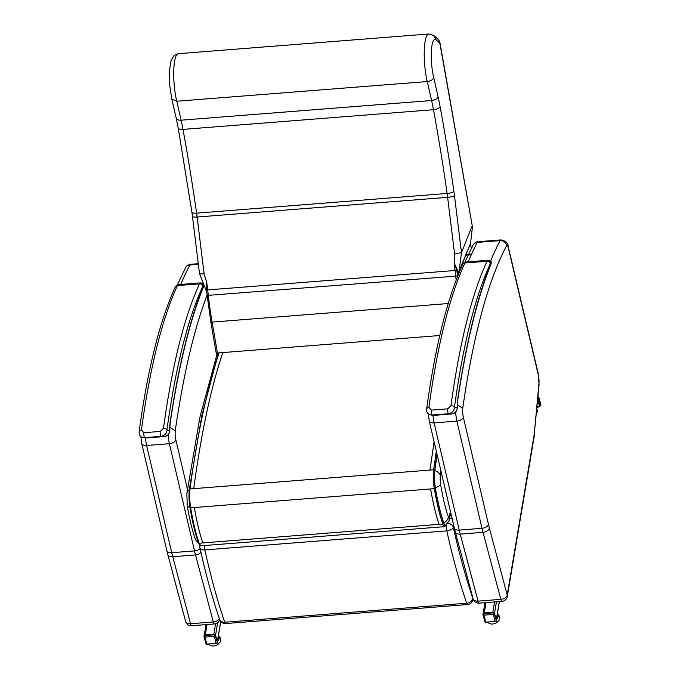 <?xml version="1.0" encoding="UTF-8"?>
<svg xmlns="http://www.w3.org/2000/svg" width="680" height="680" viewBox="0 0 680 680"><rect width="100%" height="100%" fill="white"/><g stroke="black" fill="none" stroke-linecap="round" stroke-linejoin="round"><path stroke-width="1.02" d="M217.625 622.718L215.569 635.205L217.345 641.665L220.685 621.427M207.018 624.538L205.309 634.908L213.851 634.236L215.577 623.755M485.979 602.608L484.271 612.977L492.804 612.306L494.521 601.936M496.323 620.083A1.462 1.071 -170.6 0 0 496.306 619.735L499.307 601.553M496.425 601.783L494.53 613.275L496.306 619.735M537.752 398.93L537.769 398.981A1.462 0.451 58.6 0 1 537.846 399.245L539.623 405.705A1.462 0.451 58.6 0 1 539.58 406.283L536.928 407.906M496.298 620.509A1.097 0.807 -170.6 0 0 496.375 619.998L494.454 613.003A1.097 0.807 -170.6 0 0 493.162 612.281L483.913 613.003A1.097 0.807 -170.6 0 0 483.063 613.904M217.337 642.438A1.097 0.807 -170.6 0 0 217.421 641.928L215.492 634.933A1.097 0.807 -170.6 0 0 214.2 634.211L204.952 634.933A1.097 0.807 -170.6 0 0 204.111 635.834M539.665 406.411L540.421 405.535L538.492 398.539L537.769 398.981L539.444 406.368M497.292 614.244A5.567 3.596 164.6 0 1 497.488 614.737A5.567 3.596 164.6 0 1 496.765 617.423M496.451 619.302A5.814 3.757 164.6 0 0 497.488 614.729L497.769 615.757A5.567 3.596 164.6 0 1 496.502 619.021M497.344 613.929L498.933 615.264L499.774 618.341L499.231 620.033L496.808 622.565A6.519 4.208 164.6 0 1 491.334 624.07L487.041 622.429M218.331 636.174A5.567 3.596 164.6 0 1 218.526 636.667A5.567 3.596 164.6 0 1 217.804 639.353M217.498 641.231A5.814 3.757 164.6 0 0 218.526 636.659L218.807 637.687A5.567 3.596 164.6 0 1 217.541 640.951M218.382 635.86L219.98 637.202L220.813 640.288L220.269 641.962L217.855 644.495A6.519 4.208 164.6 0 1 213.384 645.975A6.519 4.208 164.6 0 1 212.373 646L208.08 644.36M219.351 618.664A5.848 3.68 165.1 0 1 213.341 621.945A5.848 1.275 85.5 0 0 214.481 623.951A5.848 5.848 0 0 0 219.674 619.616L219.682 619.625A5.848 4.361 -19 0 0 224.749 622.242A335.962 73.219 -94.5 0 1 204.841 549.916A5.848 3.111 167.4 0 1 199.945 547.927L199.945 547.927C205.981 574.974 212.559 598.876 219.682 619.625A5.848 5.848 0 0 0 225.675 623.56A5.848 1.275 -94.5 0 1 224.749 622.242L466.701 603.228A5.848 4.361 -19 0 0 472.863 598.255A330.106 71.944 -94.5 0 1 453.305 527.187A5.848 3.111 167.4 0 1 446.802 530.893A335.962 73.219 85.5 0 0 466.701 603.228A5.848 1.275 85.5 0 0 467.627 604.537A5.848 5.848 0 0 0 472.94 599.658L473.085 598.774M191.709 625.736A5.848 1.275 -94.5 0 1 190.57 623.738A5.848 3.68 165.1 0 1 185.597 621.409A5.848 5.848 0 0 0 191.709 625.736L214.481 623.951M168.164 434.571A13.166 2.873 85.5 0 0 169.388 443.692A5.848 3.281 -13.2 0 0 175.856 439.815A7.31 1.598 -94.5 0 1 175.253 430.797L169.847 427.278M479.204 603.135A5.848 5.848 0 0 1 473.093 598.808A5.848 3.68 -14.9 0 0 478.074 601.137A5.848 1.275 85.5 0 0 479.204 603.135L501.985 601.35A5.848 1.275 -94.5 0 1 500.846 599.352A5.848 3.68 -14.9 0 0 507.212 595.068A5.848 4.301 9.5 0 1 507.288 596.479L507.288 596.479A5.848 5.848 0 0 1 501.985 601.35M539.087 384.608L538.951 383.622A7.31 1.598 85.5 0 0 538.381 375.19L539.087 384.608L534.471 431.894L538.951 383.622M538.381 375.19L508.258 247.673A5.848 1.275 85.5 0 0 506.642 245.642A697.765 152.082 85.5 0 0 462.757 408.195L457.342 404.676M457.394 272.51A1.606 1.181 161.3 0 1 457.785 271.753L457.606 270.784A1.606 1.02 -15.1 0 0 457.096 271.515L458.43 273.598A1.606 1.428 21.7 0 1 458.49 272.935L457.785 271.753A5.848 1.556 17.7 0 0 459.051 271.277L461.499 252.577L454.606 254.074L454.121 262.964L456.773 270.139A1.606 0.952 155.6 0 1 457.3 269.535L454.121 262.964L455.048 270.487L207.672 289.926L206.745 282.412L206.031 289.289A1.606 1.045 175.2 0 1 206.406 289.816L206.745 282.412L204.111 273.76C200.736 274.108 199.231 273.921 199.597 273.199M458.43 273.598L470.492 243.449L459.051 271.277M471.35 248.327L470.5 243.78M207.094 295.443L455.702 276.156L455.048 270.487L456.773 270.139L457.589 275.749L455.702 276.156A109.616 23.893 85.5 0 0 456.169 280.109M457.606 270.784L457.3 269.535M206.507 290.725A1.606 1.02 -15.1 0 0 206.329 290.538L206.669 291.499M206.031 289.289L206.329 290.538M206.601 291.21L206.406 289.816L207.672 289.926L208.327 295.604A109.616 23.893 -94.5 0 0 212.092 322.099A1.606 0.62 170.1 0 1 210.783 321.716A1.606 0.62 170.1 0 1 210.8 321.572M218.067 356.048A17.552 3.825 -94.5 0 1 217.456 352.997A1.606 0.62 170.1 0 1 216.146 352.614L210.783 321.716L206.406 289.816M206.516 291.474L199.487 273.479L192.482 216.487A5.848 1.131 173 0 0 197.132 217.022A46.809 10.2 85.5 0 0 196.622 213.155A569.245 124.066 85.5 0 0 182.988 129.395A70.218 15.3 85.5 0 0 181.093 120.19L176.749 101.235A29.75 6.486 -94.5 0 1 173.774 70.363A29.75 6.486 -94.5 0 1 178.262 53.694L428.757 34A29.75 6.486 85.5 0 0 424.269 50.669A29.75 6.486 85.5 0 0 427.244 81.541L176.749 101.235L171.827 99.144L169.566 84.159L169.311 71.689L171.079 60.291L174.191 55.386L178.262 53.694M472.438 226.899L439.943 42.721A5.848 2.312 170 0 1 439.875 43.291L472.438 226.899L470.654 242.428A54.893 48.986 -158.3 0 1 470.509 242.811M433.712 77.647C432.905 79.772 430.746 81.064 427.244 81.541L431.587 100.504A5.848 3.213 -12.9 0 0 438.081 96.696L433.712 77.647A23.902 5.21 -94.5 0 1 431.392 50.855A23.902 5.21 -94.5 0 1 435.914 39.729L433.755 35.513L428.757 34M435.914 39.729L439.875 43.291A5.848 5.567 -48 0 0 438.09 39.389L434.112 35.802M472.107 225.955L461.499 252.577M176.188 118.142L178.185 127.857A5.848 2.448 169.6 0 0 182.988 129.395L433.483 109.701A569.245 124.066 -94.5 0 1 447.117 193.46A5.848 1.606 -8.1 0 0 453.9 191.284A575.093 125.341 85.5 0 0 440.121 106.658A5.848 2.448 -10.4 0 1 433.483 109.701A70.218 15.3 -94.5 0 0 431.587 100.504L181.093 120.19A5.848 3.213 167.1 0 1 176.188 118.142L171.827 99.144M437.087 454.487L434.817 470.637A16.294 3.553 85.5 0 0 435.421 488.07C437.733 501.857 440.521 513.485 443.776 522.954A10.311 2.244 85.5 0 0 445.706 525.104C448.452 521.823 449.582 520.03 449.106 519.741L449.114 517.004A2.89 0.629 -94.5 0 1 448.35 516.885C445.366 508.198 442.816 497.539 440.691 484.908A8.874 1.929 -94.5 0 1 440.368 475.43L440.963 471.01M435.421 488.07L440.691 484.908M450.781 512.907L449.106 519.741M198.152 542.121A8.78 6.571 160.9 0 1 195.254 539.002C192.083 529.754 189.406 518.619 187.23 505.606A8.78 3.153 -9.4 0 0 189.907 507.339M452.251 519.197A5.848 4.284 -170.6 0 0 449.522 518.049M219.521 618.171A5.848 4.361 -19 0 0 219.682 619.625M170.127 423.266L169.779 430.525A2.924 0.994 0.2 0 1 169.77 430.559M175.261 287.053C159.826 320.535 147.781 368.738 139.128 431.681A2.924 2.014 7.8 0 0 139.119 431.681A2.924 2.014 7.8 0 1 139.119 431.681C138.932 435.336 140.522 437.325 143.88 437.648L161.058 436.364C164.917 435.319 166.872 433.245 166.931 430.117A2.924 2.014 -172.2 0 0 163.472 428.315L160.233 431.434L143.862 432.718L141.415 430.049A624.631 136.136 -94.5 0 1 177.463 285.583A11.704 2.55 -94.5 0 1 177.769 285.073A2.924 2.78 -141.3 0 0 175.856 286.076L175.261 287.053A2.924 2.66 25 0 1 177.463 285.583L199.529 283.849A2.924 2.66 25 0 1 202.819 286.331A8.78 1.912 -94.5 0 1 203.048 285.949A2.924 2.78 -141.3 0 0 199.827 283.339A11.704 2.55 85.5 0 0 199.529 283.849A624.631 136.136 85.5 0 0 163.472 428.315M203.516 285.762A705.083 153.671 85.5 0 0 170.077 422.697A24.794 5.406 85.5 0 0 169.694 430.296A2.924 0.994 0.2 0 1 169.779 430.525C169.345 434.095 167.51 436.11 164.271 436.568A2.924 0.637 85.5 0 0 164.271 436.568L147.9 437.852A2.924 0.637 85.5 0 0 147.9 437.852A2.924 0.637 85.5 0 0 147.917 437.852L144.687 437.648A2.924 0.637 -94.5 0 1 143.973 435.863A2.924 0.637 -94.5 0 1 143.862 432.718M139.128 431.681A2.924 2.014 7.8 0 1 141.415 430.049M202.819 286.331A621.707 135.499 -94.5 0 0 166.931 430.117L169.694 430.296C169.549 433.798 167.731 435.88 164.245 436.568L147.9 437.852M457.631 400.664L457.274 407.932A2.924 0.994 0.2 0 1 457.274 407.932A2.924 0.994 0.2 0 1 457.274 407.966M490.543 263.347A2.924 2.78 -141.3 0 0 487.331 260.738A11.704 2.55 85.5 0 0 487.024 261.248A2.924 2.66 25 0 1 490.314 263.729A8.78 1.912 -94.5 0 1 490.543 263.347A12.571 2.737 -94.5 0 1 491.087 262.981L491.104 261.502L491.087 262.981A705.083 153.671 85.5 0 0 457.581 400.095A24.794 5.406 85.5 0 0 457.198 407.694A2.924 0.994 0.2 0 1 457.274 407.923C456.841 411.493 455.005 413.508 451.767 413.967L435.404 415.25A2.924 0.637 85.5 0 0 435.421 415.25A2.924 0.637 85.5 0 1 435.379 415.25L435.396 415.25M426.624 409.088A2.924 2.014 7.8 0 1 426.624 409.079C426.436 412.734 428.017 414.724 431.375 415.046L448.554 413.763C452.421 412.717 454.376 410.644 454.427 407.515A2.924 2.014 -172.2 0 0 450.967 405.714L447.729 408.833L431.366 410.116L428.91 407.447A624.631 136.136 -94.5 0 1 464.967 262.981A11.704 2.55 -94.5 0 1 465.273 262.471A2.924 2.78 -141.3 0 0 463.352 263.475L462.757 264.452A2.924 2.66 25 0 1 464.967 262.981L487.024 261.248A624.631 136.136 85.5 0 0 450.967 405.714M462.757 264.452C447.321 297.933 435.276 346.137 426.624 409.079L426.624 409.079A2.924 2.014 7.8 0 1 428.91 407.447M490.314 263.729A621.707 135.499 -94.5 0 0 454.427 407.515L457.198 407.694C457.054 411.196 455.235 413.278 451.75 413.967A2.924 0.637 85.5 0 0 451.767 413.967M471.325 254.694L465.783 255.153M471.563 254.158L465.987 254.626M536.979 407.32L539.623 405.705M484.891 621.494A1.097 0.714 -15.4 0 0 484.899 621.698L482.978 614.703A1.097 0.714 -15.4 0 1 482.97 614.499A1.097 0.807 9.4 0 1 483.82 613.606L493.06 612.875L493.162 612.281M486.047 622.506A1.097 1.097 0 0 1 484.899 621.698A1.097 0.714 -15.4 0 0 485.843 622.149L495.091 621.427A1.097 0.714 -15.4 0 0 496.281 620.602L494.351 613.606A1.097 0.714 -15.4 0 1 493.162 614.431L483.913 615.154L485.843 622.149L495.091 621.427L493.06 612.875A1.097 0.807 9.4 0 1 494.351 613.606L494.454 613.003M483.055 613.64L482.953 614.236A1.097 1.097 0 0 0 482.978 614.703A1.097 0.714 -15.4 0 0 483.913 615.154L483.913 613.003M495.295 621.784A1.097 1.097 0 0 0 496.298 620.865A1.097 0.807 9.4 0 0 496.281 620.602L496.375 619.998M205.929 643.424A1.097 0.714 -15.4 0 0 205.946 643.629L204.017 636.633A1.097 0.714 -15.4 0 1 204.008 636.429A1.097 0.807 9.4 0 1 204.858 635.537L214.098 634.806L214.2 634.211M207.085 644.436A1.097 1.097 0 0 1 205.946 643.629A1.097 0.714 -15.4 0 0 206.881 644.079L216.13 643.356A1.097 0.714 -15.4 0 0 217.319 642.532L215.398 635.537A1.097 0.714 -15.4 0 1 214.2 636.361L204.96 637.083L206.881 644.079L216.13 643.356L214.098 634.806A1.097 0.807 9.4 0 1 215.398 635.537L215.492 634.933M204.094 635.571L203.992 636.165A1.097 1.097 0 0 0 204.017 636.633A1.097 0.714 -15.4 0 0 204.96 637.083L204.952 634.933M216.333 643.713A1.097 1.097 0 0 0 217.337 642.795A1.097 0.807 9.4 0 0 217.319 642.532L217.421 641.928M539.699 405.977L540.421 405.535A1.097 0.714 -15.4 0 0 540.88 404.736L538.951 397.74A1.097 0.714 -15.4 0 1 538.492 398.539L537.897 397.451M537.923 397.103A1.097 0.765 -49.8 0 1 538.602 397.197A1.097 1.097 0 0 1 538.951 397.74A1.097 0.714 -15.4 0 0 538.789 397.486A1.097 0.765 -49.8 0 0 538.602 397.197L537.965 396.652M180.736 284.444A703.621 153.357 -94.5 0 1 189.831 264.996A11.704 2.55 -94.5 0 1 190.604 264.299C187.756 265.004 186.056 266.152 185.512 267.733A5.848 5.406 28 0 1 189.831 264.996L198.364 264.325M140.837 436.424L141.695 443.385A5.848 3.281 -13.2 0 0 146.617 445.485A13.166 2.873 -94.5 0 1 145.486 437.758M141.695 443.385L166.812 550.596A5.848 3.281 -13.2 0 0 171.734 552.696L146.617 445.485L169.388 443.692L194.506 550.902A5.848 3.281 -13.2 0 0 200.09 548.548M166.812 550.596L167.764 554.395A5.848 3.68 -14.9 0 0 172.745 556.725A58.514 12.75 -94.5 0 1 171.734 552.696L194.506 550.902A58.514 12.75 85.5 0 0 195.517 554.939A5.848 3.68 -14.9 0 0 200.965 552.432M190.57 623.738L172.745 556.725L195.517 554.939L213.341 621.945L190.57 623.738M187.442 489.26L175.856 439.815M175.253 430.797A697.765 152.082 -94.5 0 1 207.034 295.273M508.258 247.673A5.848 3.307 -13.3 0 0 508.258 246.772L538.39 374.323M506.642 245.642A5.848 5.406 -152 0 0 500.106 240.601A11.704 2.55 -94.5 0 1 500.879 239.912C505.835 240.822 508.3 243.108 508.258 246.772M490.594 261.052A703.621 153.357 -94.5 0 1 500.106 240.601L477.335 242.394A5.848 5.406 -152 0 0 473.008 245.131C474.581 242.777 476.272 241.629 478.108 241.706A11.704 2.55 85.5 0 0 477.335 242.394A703.621 153.357 85.5 0 0 468.231 261.843M462.757 408.195A7.31 1.598 85.5 0 0 463.352 417.214A5.848 3.281 166.8 0 1 456.883 421.099A13.166 2.873 -94.5 0 1 455.668 411.969M463.352 417.214L488.478 524.424A5.848 3.281 166.8 0 1 482.01 528.3L456.883 421.099L434.112 422.883A5.848 3.281 166.8 0 1 429.19 420.784L428.332 413.822M488.478 524.424A52.657 11.475 85.5 0 0 489.379 528.054A5.848 3.68 165.1 0 1 483.012 532.338A58.514 12.75 -94.5 0 1 482.01 528.3L459.238 530.094A5.848 3.281 166.8 0 1 454.317 527.994L429.19 420.784M489.379 528.054L507.212 595.068L533.944 436.092A5.848 4.301 9.5 0 1 534.021 437.512L507.288 596.479M432.981 415.157A13.166 2.873 85.5 0 0 434.112 422.883L459.238 530.094A58.514 12.75 85.5 0 0 460.241 534.123L478.074 601.137L500.846 599.352L483.012 532.338L460.241 534.123A5.848 3.68 165.1 0 1 455.26 531.794L454.317 527.994M533.944 436.092A30.719 6.698 85.5 0 0 534.471 431.894M471.317 248.395L470.441 243.449A1.606 1.428 21.7 0 1 470.492 242.777M457.648 276.31A108.009 23.545 -94.5 0 1 457.589 275.749M217.167 357.212L216.146 352.614A1.606 0.62 170.1 0 1 216.163 352.461M439.79 335.521L217.456 352.997L212.092 322.099L448.231 303.543M440.121 106.658A76.066 16.575 85.5 0 0 438.081 96.696M178.185 127.857L191.921 212.254A5.848 1.606 171.9 0 0 196.622 213.155L447.117 193.46A46.809 10.2 -94.5 0 1 447.627 197.336A5.848 1.131 -7 0 0 454.478 195.636A52.657 11.475 85.5 0 0 453.9 191.284M461.482 252.611L454.478 195.636M204.111 273.76L197.132 217.022L447.627 197.336L454.606 254.074M446.386 524.535A10.786 2.354 -94.5 0 1 443.742 523.319A0.875 0.654 160.9 0 1 442.816 524.067L439.118 524.356C435.812 514.751 432.981 502.945 430.627 488.954L435.336 488.257A16.77 3.655 -94.5 0 1 434.724 470.313A0.875 0.603 -172.4 0 0 433.687 469.778A17.646 3.851 85.5 0 0 434.333 488.665C436.688 502.656 439.51 514.454 442.816 524.067A11.662 2.542 85.5 0 0 444.652 526.652L200.991 545.802A11.662 2.542 -94.5 0 1 199.155 543.226A0.875 0.654 160.9 0 1 198.364 542.615C195.109 533.129 192.312 521.483 189.992 507.688M434.724 470.313L437.002 454.104M436.313 451.18L433.687 469.778L193.724 488.639C201.11 433.687 210.808 388.331 222.827 352.572M443.742 523.319C440.47 513.799 437.665 502.112 435.336 488.257M439.118 524.356L199.155 543.226C195.849 533.613 193.018 521.815 190.672 507.815A17.646 3.851 -94.5 0 1 190.018 488.929A0.875 0.603 -172.4 0 0 189.355 489.6A16.77 3.655 85.5 0 0 189.966 507.552L190.672 507.815L189.966 507.552M434.112 441.779L429.981 470.067M193.724 488.639L190.018 488.929C197.404 433.976 207.111 388.62 219.13 352.861M202.852 542.938C199.546 533.324 196.724 521.517 194.369 507.526L190.672 507.815M434.817 470.637A8.78 6.01 7.6 0 1 440.368 475.43M443.776 522.954A8.78 6.571 -19.1 0 0 448.35 516.885M450.458 511.53L449.114 517.004M198.815 543.889L195.254 539.002A8.78 6.571 160.9 0 1 195.202 538.832M189.252 490.05A8.78 6.01 -172.4 0 0 186.864 493.51L187.23 505.606M430.627 488.954L194.369 507.526M447.465 523.311A5.848 4.284 9.4 0 1 453.305 527.187L453.645 525.138M446.275 525.121A5.848 1.275 85.5 0 0 446.802 530.893L204.841 549.916A5.848 1.275 -94.5 0 1 204.323 545.547M472.897 598.06L472.863 598.255A5.848 4.284 9.4 0 1 472.94 599.658M199.827 283.339L177.769 285.073A15.504 3.375 -94.5 0 1 178.5 284.614L200.557 282.88A15.504 3.375 85.5 0 0 199.827 283.339M164.245 436.568L161.058 436.364A2.924 0.637 -94.5 0 1 160.344 434.571A2.924 0.637 -94.5 0 1 160.233 431.434M487.331 260.738L465.273 262.471A15.504 3.375 -94.5 0 1 466.004 262.012L488.062 260.278A15.504 3.375 85.5 0 0 487.331 260.738M447.729 408.833A2.924 0.637 -94.5 0 0 447.839 411.969A2.924 0.637 -94.5 0 0 448.554 413.763L451.75 413.967L432.191 415.046A2.924 0.637 -94.5 0 1 431.477 413.262A2.924 0.637 -94.5 0 1 431.366 410.116M483.2 613.326L484.959 602.684M217.396 641.843L220.753 621.512M496.349 619.913L499.383 601.553M204.238 635.256L205.998 624.614M496.298 620.865L496.392 620.262M217.337 642.795L217.43 642.192M540.387 405.969A1.097 1.097 0 0 0 540.88 404.736M536.86 408.637L537.481 411.425L536.358 413.993M185.512 267.733L177.352 284.903M167.764 554.395L185.597 621.409M190.604 264.299L198.288 263.695M534.608 432.879L534.021 437.512M473.093 598.808L455.26 531.794M464.848 262.301L473.008 245.131M478.108 241.706L500.879 239.912M439.943 42.721A5.848 5.848 0 0 0 438.09 39.389M191.921 212.254L192.482 216.487M446.598 524.085L444.652 526.652M200.991 545.802L198.39 542.836C195.1 533.264 192.287 521.526 189.958 507.629L189.338 489.421M217.855 355.104L201.9 415.293L189.338 489.404M186.889 493.357L199.937 417.078L216.707 355.411M225.675 623.56L467.627 604.537M199.886 545.7A5.848 5.848 0 0 0 199.945 547.927M203.923 285.762C190.06 319.676 178.806 365.483 170.153 423.181L170.119 423.402M202.436 283.245L200.557 282.88M175.856 286.076L178.5 284.614M147.084 437.861L143.897 437.656M491.419 263.16C477.564 297.075 466.302 342.881 457.648 400.579L457.623 400.8M491.104 261.511L488.062 260.278M463.352 263.475L466.004 262.012M434.588 415.259L431.4 415.055"/></g></svg>
